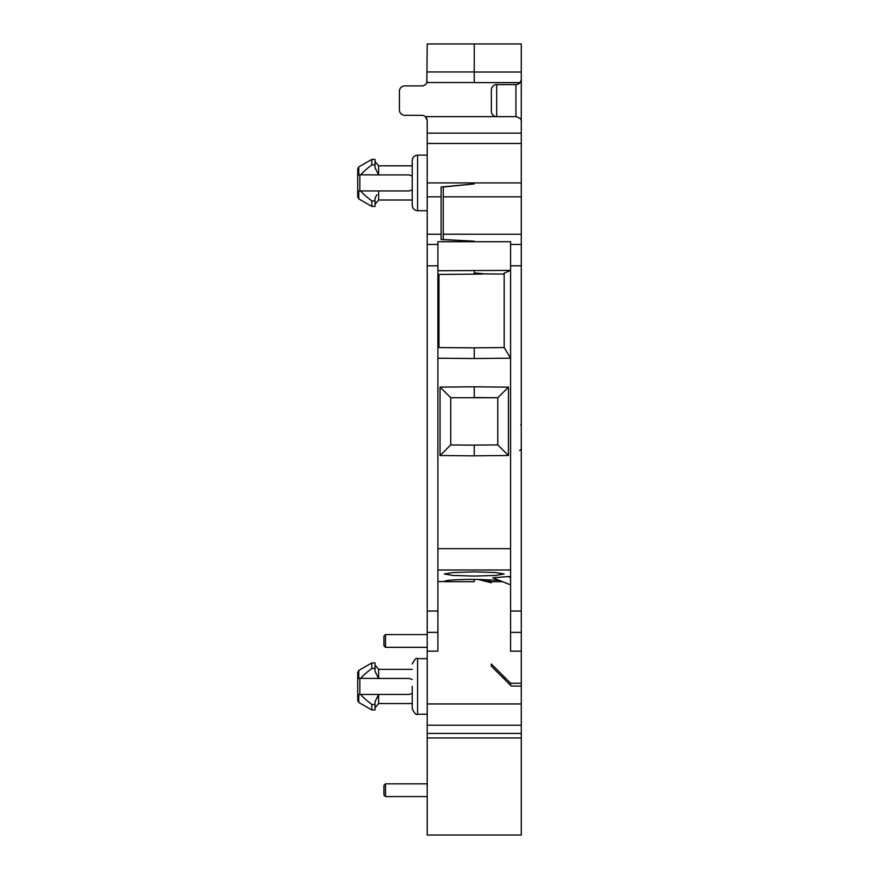 <?xml version="1.0" encoding="UTF-8"?>
<svg xmlns="http://www.w3.org/2000/svg" width="879" height="879" viewBox="0 0 879 879"><rect width="100%" height="100%" fill="white"/><g stroke="black" fill="none" stroke-linecap="round" stroke-linejoin="round"><path stroke-width="1.32" d="M385.507 783.826L383.914 785.43L383.914 794.979L385.507 796.583L385.507 783.826L427.205 783.826M474.242 72.034L521.28 72.034L521.269 121.555M521.28 72.034L521.28 43.95L474.242 43.95L474.242 82.615L520.071 82.615L521.247 79.879M521.28 82.088L521.28 79.231M521.28 683.247L510.589 683.247L491.35 663.997L491.35 666.139L511.237 686.027L521.28 686.114L521.28 651.174L510.589 651.174L510.589 241.725L437.896 241.725L437.896 651.174L427.205 651.174L427.205 733.438L521.28 733.438L521.28 835.05L427.205 835.05L427.205 733.438M521.28 182.931L521.28 143.464L427.205 143.464L427.205 182.931L521.28 182.931L521.28 651.174M427.205 143.464L427.205 133.147L521.28 133.147L521.28 143.464M521.28 133.147L521.28 121.994C521.862 119.599 520.071 117.819 515.94 116.643L496.69 116.643A5.34 5.34 0 0 1 491.35 111.303L491.35 89.922A5.34 5.34 0 0 1 496.69 84.571L496.69 116.643L425.392 116.643L427.205 120.654L426.809 118.632M496.25 84.593L515.94 84.571A5.34 5.34 0 0 0 520.071 82.615L519.181 83.472M427.205 133.147L427.205 120.654M474.242 43.95L427.205 43.95L426.831 82.538A5.34 5.34 0 0 1 421.865 85.911L404.758 85.911A5.34 5.34 0 0 0 399.407 91.251L399.451 90.57M422.305 115.325L404.758 115.314A5.34 5.34 0 0 1 399.407 109.963L399.407 91.251M421.865 115.314A5.34 5.34 0 0 1 425.392 116.643L426.271 117.632M427.205 182.931L427.205 234.243L441.104 234.243L441.104 239.538L474.242 241.187L443.247 239.527L443.247 186.996L474.242 183.92L441.104 186.996L441.104 234.243M437.896 265.81L427.205 265.81L427.205 234.243M427.205 265.81L427.205 651.174M427.161 81.231L427.029 81.945M426.82 82.549L426.546 83.142M426.172 83.725L424.975 84.911M399.582 89.9L399.791 89.262M400.374 88.197L401.516 87.01M402.055 86.636L402.923 86.23M399.407 109.963L399.451 110.655M399.582 111.314L399.791 111.952M400.374 113.017L401.516 114.215M402.055 114.578L402.923 114.984M521.28 196.83L443.247 196.83M427.205 196.83L441.104 196.83M521.28 234.232L443.247 234.232M437.896 270.732L510.589 270.402L504.172 273.149L504.172 347.557L510.589 358.192L474.242 358.522L474.242 347.82L504.172 347.557M482.395 579.448L491.35 581.689L491.35 582.755L477.868 579.382M521.28 686.114L521.28 733.438M502.579 581.689L487.076 581.689M491.35 581.689L484.483 581.041M474.242 579.371L474.242 581.689L444.488 581.689C444.28 580.272 454.201 579.503 474.242 579.371L499.096 580.294M437.896 581.689L444.313 581.458M438.962 284.4L437.896 284.4M437.896 284.884L438.962 286.488M438.962 279.775L437.896 279.775M437.896 276.621L438.962 276.61M438.962 347.557L438.962 274.457L482.681 274.072L474.242 273.402L474.242 270.413M474.242 272.886L484.823 273.907L504.172 274.072M437.896 358.236L474.242 358.522M437.896 347.546L474.242 347.864M474.242 455.816L508.458 455.498L497.767 444.906L474.242 445.104L474.242 455.849L440.038 455.531L450.729 444.939L474.242 445.148M440.038 455.531L440.038 387.112L474.242 386.804L508.458 387.156L508.458 455.498M510.589 576.58L507.787 576.58L510.589 577.371M510.589 584.887L492.855 577.8L507.787 576.58M474.242 576.075L453.081 575.459L444.313 573.987L453.081 572.504L474.242 571.888L495.415 572.504L504.172 573.987L495.415 575.459L474.242 576.075M508.458 387.156L497.767 397.747L450.729 397.715L450.729 444.939M474.242 386.837L474.242 397.55L497.767 397.747L497.767 444.906L492.416 444.95M440.038 387.112L450.729 397.704M510.589 685.378L510.589 683.247M505.249 677.896L503.107 677.896M417.58 155.133L417.58 210.718C414.372 210.433 412.581 208.653 412.24 205.378L412.24 160.472C412.559 157.231 414.339 155.451 417.58 155.133L427.205 155.133M412.24 189.875L409.032 190.941L378.629 190.941L378.629 200.027L412.24 200.027M412.24 175.976L409.032 174.91L378.629 174.91L378.629 165.823L412.24 165.823M375.157 197.852L376.893 194.731M375.036 198.05L375.036 200.95L371.828 200.95C366.082 196.544 362.379 193.204 360.72 190.941L378.629 190.941M375.036 200.95L375.036 206.444L371.828 206.444L371.828 200.95L369.092 198.83M358.786 190.941L357.72 190.941L359.852 190.941L359.852 174.91L357.72 174.91L357.72 190.941C357.72 198.973 357.72 198.973 357.72 190.941L357.72 197.061L358.786 198.918L358.786 190.941L357.72 190.941L360.72 190.941M358.786 166.933L358.786 174.91L357.72 174.91C357.72 166.878 357.72 166.878 357.72 174.91L357.72 168.79L358.786 166.933L371.828 159.407L371.806 164.922C366.093 169.306 362.39 172.636 360.72 174.91L357.72 174.91L357.72 168.79M360.797 174.822L378.629 174.91L375.036 167.801L375.036 164.9L371.828 164.9M369.092 167.021L367.004 168.735M365.257 170.24L364.225 171.196M362.84 172.559L361.829 173.613M371.828 159.407L375.036 159.407L375.036 164.9M385.507 634.572L383.914 636.176L383.914 645.724L385.507 647.329L385.507 634.572L427.205 634.572M412.24 663.997C414.679 659.272 416.47 657.492 417.58 658.657L417.58 714.242C416.47 715.407 414.679 713.627 412.24 708.903L412.24 686.455M360.797 678.346L378.629 678.434L378.629 669.348L412.24 669.348M375.157 701.376L378.629 694.465L378.629 703.552L412.24 703.552M375.036 701.585L375.036 704.475L371.828 704.475C366.082 700.069 362.379 696.728 360.72 694.465L378.629 694.465L376.893 698.256M375.036 704.475L375.036 709.968L371.828 709.968L371.828 704.475L369.092 702.354M360.72 694.465L357.72 694.465L359.852 694.465L359.852 678.434L357.72 678.434L357.72 694.465C357.72 702.497 357.72 702.497 357.72 694.465L357.72 700.585L358.786 702.442L358.786 694.465L357.72 694.465L358.786 694.465M412.24 693.399L409.032 694.465L378.629 694.465M358.786 670.457L358.786 678.434L357.72 678.434C357.72 670.402 357.72 670.402 357.72 678.434L357.72 672.314L358.786 670.457L371.828 662.931L371.806 668.447C366.093 672.831 362.39 676.16 360.72 678.434L357.72 678.434L357.72 672.314M412.24 679.5L409.032 678.434L378.629 678.434L375.036 671.325L375.036 668.425L371.828 668.425M369.092 670.545L367.004 672.259M365.257 673.764L364.225 674.72M362.84 676.083L361.829 677.138M371.828 662.931L375.036 662.931L375.036 668.425M491.394 111.985L491.526 112.655M491.735 113.292L492.009 113.874M492.416 114.501L493.569 115.643M491.394 89.229L491.526 88.559M491.735 87.933L492.009 87.34M492.416 86.724L493.569 85.582M515.94 84.571L515.94 116.643M426.831 82.538L474.242 82.538M474.242 71.957L427.205 71.957M521.28 244.461L510.589 244.461M437.896 244.45L427.205 244.45M521.28 632.375L510.589 632.375M521.28 611.048L510.589 611.048M521.28 265.81L510.589 265.81M521.28 703.936L427.205 703.936M437.896 548.661L510.589 548.661M510.589 569.988L437.896 569.988M437.896 632.375L427.205 632.375M437.896 611.048L427.205 611.048M427.205 737.964L521.28 737.964M521.28 725.208L427.205 725.208M385.507 796.583L427.205 796.583M417.58 210.718L427.205 210.718M378.629 200.027L375.036 204.313M378.629 165.823L375.036 161.549M358.786 198.918L371.828 206.444M385.507 647.329L427.205 647.329M417.58 714.242L427.205 714.242M417.58 658.657L427.205 658.657M378.629 703.552L375.036 707.837M378.629 669.348L375.036 665.073M358.786 702.442L371.828 709.968M519.687 450.619L521.28 449.015M520.753 424.513L521.28 425.711"/></g></svg>
